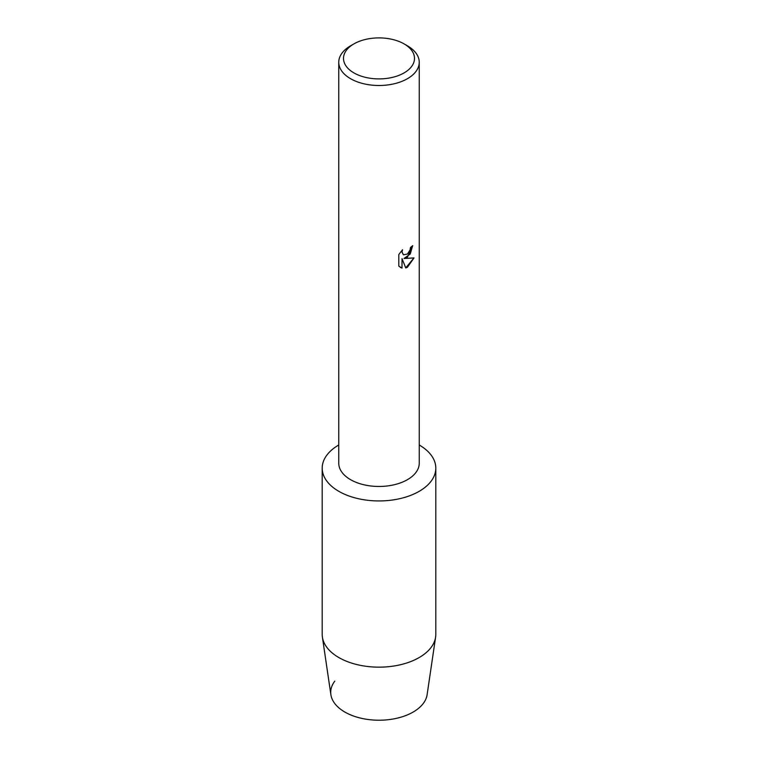 <?xml version="1.0" encoding="UTF-8"?>
<svg xmlns="http://www.w3.org/2000/svg" width="758" height="758" viewBox="0 0 758 758"><rect width="100%" height="100%" fill="white"/><g stroke="black" fill="none" stroke-linecap="round" stroke-linejoin="round"><path stroke-width="1.14" d="M435.812 468.141A56.812 32.802 180 0 1 419.174 491.336A56.812 32.802 180 0 0 419.24 444.993A56.812 32.802 180 0 1 435.812 468.141L435.812 634.361A56.812 32.802 180 0 1 435.604 637.137L427.114 694.707A48.285 27.875 180 0 1 413.148 712.056A48.285 27.875 180 0 1 351.75 715.353A48.285 27.875 180 0 1 334.79 681.129M404.109 43.907L407.453 45.84A40.24 23.233 180 0 1 419.24 62.27L419.24 463.233A40.24 23.233 180 0 1 407.453 479.662A40.24 23.233 180 0 1 363.603 484.694A40.24 23.233 180 0 1 338.76 463.233L338.76 62.27A40.24 23.233 180 0 1 350.547 45.84L353.891 43.907A35.503 20.504 180 0 1 404.109 43.907A35.503 20.504 180 0 1 404.109 72.891A35.503 20.504 180 0 1 353.891 72.891A35.503 20.504 180 0 1 353.891 43.907L350.547 45.84M419.174 491.336A56.812 32.802 180 0 1 338.864 491.355A56.812 32.802 180 0 1 338.76 444.993A56.812 32.802 180 0 0 322.188 468.141A56.812 32.802 180 0 0 357.255 498.442A56.812 32.802 180 0 0 419.174 491.336M402.043 268.067L398.812 266.172L398.812 254.508L402.536 249.742L402.034 252.063L403.417 254.821L407.453 254.044L410.087 249.875L410.476 247.459A40.24 23.233 0 0 0 412.731 245.649L407.453 257.18L404.005 258.497L414.029 257.919L407.453 267.242L405.757 267.962L402.043 258.62L401.977 268.029L402.043 258.62M419.24 62.27A40.24 23.233 180 0 1 407.453 78.69A40.24 23.233 180 0 1 363.603 83.731A40.24 23.233 180 0 1 338.76 62.27M412.665 245.715L410.201 254.034L404.005 258.497M403.389 254.802L401.967 252.026L402.394 249.884M400.3 267.366L401.977 268.029M405.738 267.915L413.934 257.938M435.604 637.137A56.812 32.802 180 0 1 419.174 657.556A56.812 32.802 180 0 1 359.51 665.164A56.812 32.802 180 0 1 322.396 637.137A56.812 32.802 180 0 1 322.188 634.361L322.188 468.141M413.148 712.056A48.285 27.875 180 0 1 362.428 718.527A48.285 27.875 180 0 1 330.886 694.707L322.396 637.137"/></g></svg>
